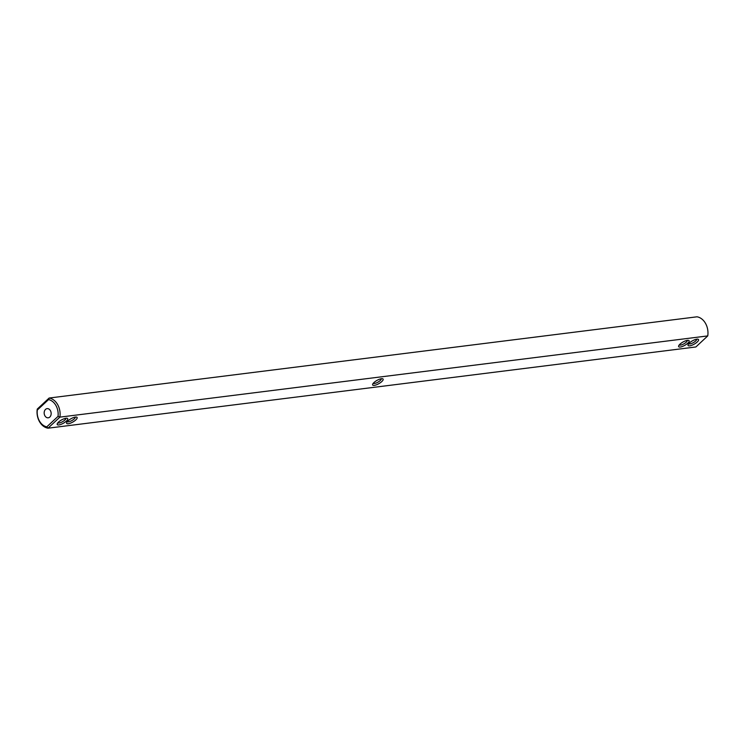 <?xml version="1.0" encoding="UTF-8"?>
<svg xmlns="http://www.w3.org/2000/svg" width="745" height="745" viewBox="0 0 745 745"><rect width="100%" height="100%" fill="white"/><g stroke="black" fill="none" stroke-linecap="round" stroke-linejoin="round"><path stroke-width="1.12" d="M707.75 335.911L59.889 417.126L48.006 428.189L695.867 346.965L707.75 335.911A15.235 11.473 -97.1 0 0 696.994 316.811L49.133 398.035L48.555 399.59L37.306 410.057L37.25 409.089L49.133 398.035A15.235 11.473 82.9 0 1 59.889 417.126L58.026 416.39L46.777 426.857A13.848 10.43 82.9 0 1 37.306 410.057M48.555 399.59A13.848 10.43 82.9 0 1 58.026 416.39M44.905 415.785A4.619 3.474 82.9 0 1 47.093 408.642A4.619 3.474 82.9 0 1 51.116 412.786A4.619 3.474 82.9 0 1 48.239 417.805A4.619 3.474 82.9 0 1 44.905 415.785M37.25 409.089A15.235 11.473 82.9 0 0 48.006 428.189L46.777 426.857M75.794 419.919A5.997 1.881 -29.4 0 1 69.555 423.467A5.997 1.881 -29.4 0 1 66.631 422.648A5.997 1.881 -29.4 0 1 70.952 418.764A5.997 1.881 -29.4 0 1 76.502 417.088A5.997 1.881 -29.4 0 1 75.794 419.919M66.38 421.093A5.997 1.881 -29.4 0 1 60.14 424.65A5.997 1.881 -29.4 0 1 57.216 423.821A5.997 1.881 -29.4 0 1 61.537 419.947A5.997 1.881 -29.4 0 1 67.087 418.262A5.997 1.881 -29.4 0 1 66.38 421.093M374.297 385.379A5.997 1.881 -29.4 0 1 372.64 384.28A5.997 1.881 -29.4 0 1 376.141 380.891A5.997 1.881 -29.4 0 1 381.468 378.711A5.997 1.881 -29.4 0 1 382.511 378.721A5.997 1.881 -29.4 0 1 381.179 382.092A5.997 1.881 -29.4 0 1 374.297 385.379M679.962 344.171A5.997 1.881 -29.4 0 1 688.51 340.363A5.997 1.881 -29.4 0 1 684.804 345.326A5.997 1.881 -29.4 0 1 678.639 345.922A5.997 1.881 -29.4 0 1 679.962 344.171M689.386 342.998A5.997 1.881 -29.4 0 1 697.925 339.18A5.997 1.881 -29.4 0 1 694.219 344.143A5.997 1.881 -29.4 0 1 688.054 344.739A5.997 1.881 -29.4 0 1 689.386 342.998M65.877 418.271A4.619 1.453 -29.4 0 1 64.824 420.068A4.619 1.453 -29.4 0 1 60.82 422.527A4.619 1.453 -29.4 0 1 57.859 422.797M75.292 417.098A4.619 1.453 -29.4 0 1 74.239 418.886A4.619 1.453 -29.4 0 1 70.235 421.344A4.619 1.453 -29.4 0 1 67.273 421.614M381.3 378.73A4.619 1.453 -29.4 0 1 379.065 381.459A4.619 1.453 -29.4 0 1 374.474 383.47A4.619 1.453 -29.4 0 1 373.273 383.256M687.3 340.372A4.619 1.453 -29.4 0 1 683.947 343.799A4.619 1.453 -29.4 0 1 679.282 344.888M696.715 339.189A4.619 1.453 -29.4 0 1 693.362 342.626A4.619 1.453 -29.4 0 1 688.697 343.715"/></g></svg>
